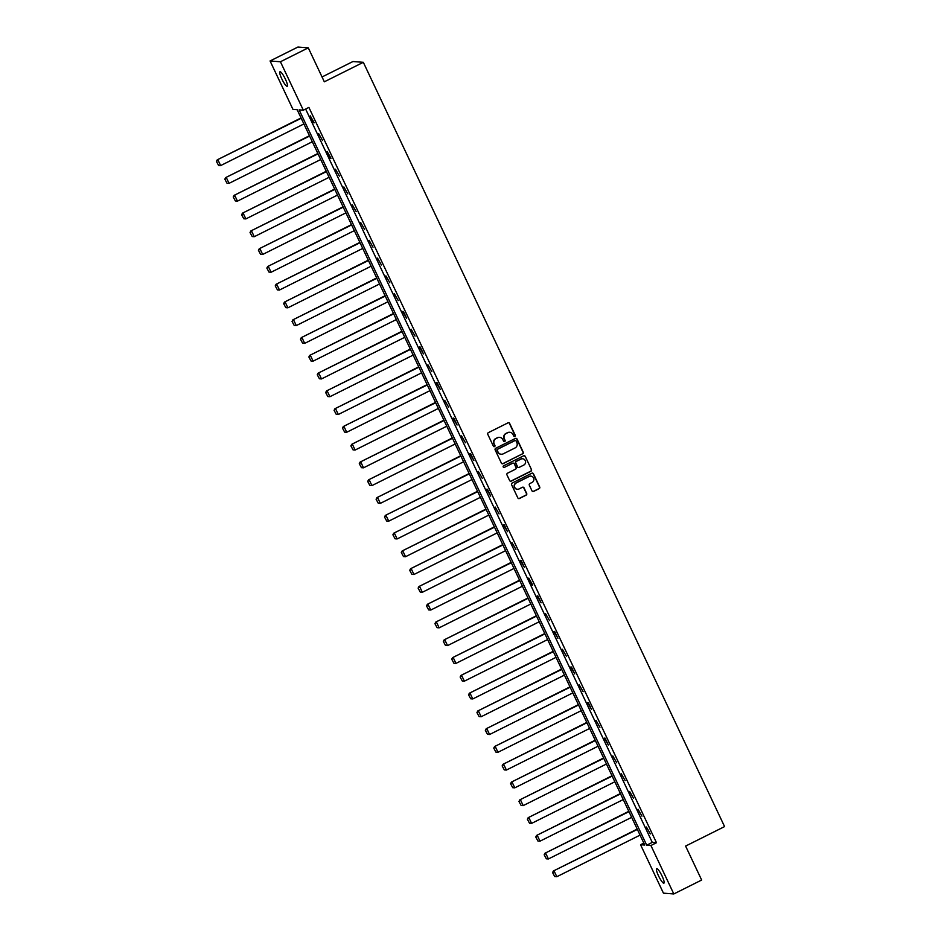 <?xml version="1.0" encoding="UTF-8"?>
<svg xmlns="http://www.w3.org/2000/svg" width="941" height="941" viewBox="0 0 941 941"><rect width="100%" height="100%" fill="white"/><g stroke="black" fill="none" stroke-linecap="round" stroke-linejoin="round"><path stroke-width="1.41" d="M514.868 436.448A0.87 0.847 94.4 0 0 515.268 435.283L509.646 423.391A1.247 1.212 94.4 0 0 508.022 422.827L488.344 432.66A1.247 1.212 94.4 0 0 487.779 434.319L493.402 446.21A0.87 0.847 94.4 0 0 494.531 446.61A0.87 0.847 94.4 0 0 494.931 445.446L494.201 443.905A3.987 3.882 94.4 0 1 496.013 438.577L497.648 437.765A3.987 3.882 94.4 0 1 502.835 439.588L503.564 441.129A0.87 0.847 94.4 0 0 504.705 441.529A0.87 0.847 94.4 0 0 505.094 440.364L504.364 438.824A3.987 3.882 94.4 0 1 506.176 433.495L507.811 432.684A3.987 3.882 94.4 0 1 513.01 434.507L513.727 436.048A0.87 0.847 94.4 0 0 514.868 436.448M514.292 436.506A0.87 0.847 94.4 0 0 514.986 435.26L509.363 423.379A1.247 1.212 94.4 0 0 508.505 422.697M493.954 446.669A0.87 0.847 94.4 0 0 494.648 445.422L494.201 443.905M504.129 441.588A0.87 0.847 94.4 0 0 504.811 440.341L504.364 438.824M658.477 875.753A8.116 1.553 63.4 0 1 656.642 868.625A8.116 1.553 63.4 0 1 662.064 876.024A8.116 1.553 63.4 0 1 663.911 883.152A8.116 1.553 63.4 0 1 658.477 875.753M281.806 78.891A8.116 1.553 63.4 0 1 279.971 71.763A8.116 1.553 63.4 0 1 285.394 79.162A8.116 1.553 63.4 0 1 287.228 86.29A8.116 1.553 63.4 0 1 281.806 78.891M531.994 490.849A1.247 1.212 94.4 0 0 533.618 491.414L539.146 488.661A1.247 1.212 94.4 0 0 539.711 486.991L533.465 473.793A1.247 1.212 94.4 0 0 531.841 473.217L512.163 483.051A1.247 1.212 94.4 0 0 511.598 484.721L517.844 497.918A1.247 1.212 94.4 0 0 519.467 498.495L526.137 495.154A1.247 1.212 94.4 0 0 526.701 493.496L524.031 487.85A1.247 1.212 94.4 0 0 522.408 487.273L519.103 488.932A3.329 3.246 94.4 0 1 514.492 486.568A3.329 3.246 94.4 0 1 516.268 482.945L529.218 476.464A3.329 3.246 94.4 0 1 533.829 478.828A3.329 3.246 94.4 0 1 532.053 482.451L529.889 483.533A1.247 1.212 94.4 0 0 529.324 485.191L531.994 490.849M270.067 60.965L297.909 47.05L308.283 47.838L324.327 81.808L363.32 62.318L724.582 826.586L685.601 846.077L701.657 880.035L673.815 893.95L663.44 893.162L640.55 844.724L644.75 845.042L297.168 109.721L292.969 109.403L270.067 60.965L280.43 61.765L303.331 110.191L299.132 109.874L646.714 845.194L650.913 845.512L673.815 893.95M308.283 47.838L280.43 61.765M305.625 109.05L652.278 842.407L656.489 842.736L308.895 107.415L303.331 110.191M656.489 842.736L650.913 845.512M522.69 453.868A1.247 1.212 94.4 0 0 523.255 452.198L517.021 439A1.247 1.212 94.4 0 0 515.397 438.435L495.719 448.269A1.247 1.212 94.4 0 0 495.154 449.927L501.4 463.125A1.247 1.212 94.4 0 0 503.023 463.701L522.42 453.844A1.247 1.212 94.4 0 0 522.984 452.186L516.738 438.976A1.247 1.212 94.4 0 0 515.88 438.306M525.243 456.397L531.489 469.594A1.247 1.212 94.4 0 1 530.924 471.265L511.245 481.098A1.247 1.212 94.4 0 1 509.622 480.522L506.952 474.876A1.247 1.212 94.4 0 1 507.517 473.205L515.492 469.218A1.247 1.212 94.4 0 0 516.056 467.559L514.292 463.807A1.247 1.212 94.4 0 0 512.669 463.243L504.352 467.395A0.87 0.847 94.4 0 1 503.153 466.771A0.87 0.847 94.4 0 1 503.611 465.819L523.619 455.82A1.247 1.212 94.4 0 1 525.243 456.397L531.489 469.594M363.32 62.318L352.946 61.53L322.045 76.974M310.259 115.861L313.494 122.706L314.2 122.753L310.259 115.861M318.67 133.646L322.598 140.538L318.67 133.646M327.068 151.419L330.303 158.264L331.009 158.311L327.068 151.419M335.478 169.204L339.407 176.096L335.478 169.204M343.877 186.977L347.805 193.87L343.877 186.977M352.287 204.762L356.216 211.654L352.287 204.762M360.685 222.535L364.614 229.428L360.685 222.535M369.095 240.32L373.024 247.212L369.095 240.32M377.494 258.093L381.423 264.986L377.494 258.093M385.904 275.878L389.833 282.771L385.904 275.878M394.303 293.651L398.231 300.544L394.303 293.651M402.701 311.436L406.641 318.329L403.407 311.483L402.701 311.436M411.111 329.209L415.04 336.102L411.111 329.209M419.51 346.994L423.45 353.887L420.215 347.041L419.51 346.994M427.92 364.767L431.848 371.66L427.92 364.767M436.318 382.552L440.259 389.445L437.024 382.599L436.318 382.552M444.728 400.325L448.657 407.218L444.728 400.325M453.127 418.11L457.067 425.003L453.833 418.157L453.127 418.11M461.537 435.883L465.466 442.776L461.537 435.883M469.935 453.668L473.876 460.561L470.641 453.715L469.935 453.668M478.346 471.441L482.274 478.334L478.346 471.441M486.744 489.226L490.684 496.119L487.45 489.273L486.744 489.226M495.154 506.999L499.083 513.892L495.154 506.999M503.553 524.784L507.493 531.677L504.258 524.831L503.553 524.784M511.963 542.557L515.891 549.45L511.963 542.557M520.361 560.342L524.302 567.235L521.067 560.389L520.361 560.342M528.771 578.115L531.994 584.961L532.7 585.008L528.771 578.115M537.17 595.9L541.11 602.793L537.876 595.947L537.17 595.9M545.58 613.673L549.509 620.566L545.58 613.673M553.978 631.458L557.907 638.351L554.684 631.505L553.978 631.458M562.389 649.231L566.317 656.124L562.389 649.231M570.787 667.016L574.716 673.909L571.493 667.063L570.787 667.016M579.197 684.789L583.126 691.682L579.197 684.789M587.596 702.574L591.524 709.467L588.301 702.621L587.596 702.574M595.994 720.347L599.935 727.24L595.994 720.347M604.404 738.132L608.333 745.013L605.11 738.179L604.404 738.132M612.803 755.905L616.743 762.798L612.803 755.905M621.213 773.69L625.142 780.571L621.213 773.69M629.611 791.463L633.552 798.356L629.611 791.463M638.022 809.248L641.95 816.129L638.022 809.248M646.42 827.021L650.36 833.914L646.42 827.021M643.82 843.077L640.55 844.724M652.278 842.407L646.714 845.194M509.669 432.272A3.987 3.882 94.4 0 0 507.528 432.66L507.811 432.684M504.094 438.8A3.987 3.882 94.4 0 1 505.893 433.472L507.528 432.66M499.506 437.353A3.987 3.882 94.4 0 0 497.366 437.741L497.648 437.765M493.919 443.881A3.987 3.882 94.4 0 1 495.731 438.553L497.366 437.741M502.259 463.807A1.247 1.212 94.4 0 0 502.741 463.678L522.42 453.844M516.068 441A0.87 0.847 94.4 0 0 514.939 440.6L497.66 449.233A0.87 0.847 94.4 0 0 497.271 450.398L498.036 452.021A3.987 3.882 94.4 0 0 503.223 453.844L515.033 447.951A3.987 3.882 94.4 0 0 516.844 442.623L516.068 441M501.094 454.232A3.987 3.882 94.4 0 1 497.754 451.998L496.989 450.374A0.87 0.847 94.4 0 1 497.389 449.21L514.656 440.576M510.481 481.204A1.247 1.212 94.4 0 0 510.963 481.074L530.642 471.241A1.247 1.212 94.4 0 0 531.206 469.571M513.151 463.113A1.247 1.212 94.4 0 0 512.386 463.219L504.352 467.395M523.772 465.077A3.329 3.246 94.4 0 0 522.62 458.773A3.329 3.246 94.4 0 0 520.949 459.102L516.386 461.384A1.247 1.212 94.4 0 0 515.821 463.043L517.585 466.795A1.247 1.212 94.4 0 0 519.209 467.359L523.772 465.077M522.478 458.761A3.329 3.246 94.4 0 0 520.667 459.079L520.949 459.102M518.444 467.465A1.247 1.212 94.4 0 1 517.303 466.771L515.539 463.019A1.247 1.212 94.4 0 1 516.103 461.361L520.667 459.079M524.96 456.373A1.247 1.212 94.4 0 0 524.102 455.703M530.748 476.134A3.329 3.246 94.4 0 0 528.948 476.44L529.218 476.464M517.291 489.238A3.329 3.246 94.4 0 1 515.986 482.921L528.948 476.44M518.703 498.601A1.247 1.212 94.4 0 0 519.185 498.471L525.854 495.142A1.247 1.212 94.4 0 0 526.419 493.472L523.749 487.826A1.247 1.212 94.4 0 0 522.89 487.144M532.853 491.52A1.247 1.212 94.4 0 0 533.335 491.39L538.864 488.638A1.247 1.212 94.4 0 0 539.428 486.968L533.182 473.77A1.247 1.212 94.4 0 0 532.324 473.1M301.049 117.943L217.253 159.829L301.202 118.272M303.896 123.965L220.641 165.581L218.583 165.428L216.418 161.417L218.583 165.428M216.701 161.44L217.947 159.876L220.641 165.581M216.418 161.417L217.253 159.829M309.46 135.727L225.652 177.602L309.613 136.045M312.306 141.75L229.051 183.354L226.993 183.213L224.828 179.202L226.993 183.213M225.099 179.225L226.358 177.661L229.051 183.354M224.828 179.202L225.652 177.602M317.858 153.501L234.062 195.387L318.011 153.83M320.705 159.523L237.45 201.139L235.391 200.986L233.227 196.975L235.391 200.986M233.509 196.998L234.756 195.434L237.45 201.139M233.227 196.975L234.062 195.387M326.268 171.286L242.46 213.16L326.421 171.603M329.115 177.308L245.86 218.912L243.801 218.771L241.625 214.76L243.801 218.771M241.908 214.783L243.166 213.219L245.86 218.912M241.625 214.76L242.46 213.16M334.667 189.059L250.871 230.945L334.82 189.388M337.513 195.081L254.258 236.697L252.2 236.544L250.035 232.533L252.2 236.544M250.318 232.556L251.565 230.992L254.258 236.697M250.035 232.533L250.871 230.945M343.077 206.844L259.269 248.718L343.23 207.161M345.923 212.866L262.668 254.47L260.61 254.329L258.434 250.318L260.61 254.329M258.716 250.341L259.975 248.777L262.668 254.47M258.434 250.318L259.269 248.718M351.475 224.617L267.679 266.503L351.628 224.946M354.322 230.639L271.067 272.255L269.008 272.102L266.844 268.091L269.008 272.102M267.126 268.114L268.373 266.55L271.067 272.255M266.844 268.091L267.679 266.503M359.885 242.39L276.078 284.276L360.038 242.719M362.732 248.424L279.477 290.028L277.419 289.887L275.243 285.876L277.419 289.887M275.525 285.899L276.783 284.335L279.477 290.028M275.243 285.876L276.078 284.276M368.284 260.175L284.488 302.061L368.437 260.504M371.13 266.197L287.875 307.813L285.817 307.66L283.653 303.649L285.817 307.66M283.935 303.672L285.182 302.108L287.875 307.813M283.653 303.649L284.488 302.061M376.682 277.948L292.886 319.834L376.847 278.277M379.541 283.982L296.286 325.586L294.215 325.445L292.051 321.434L294.215 325.445M292.333 321.457L293.592 319.893L296.286 325.586M292.051 321.434L292.886 319.834M385.092 295.733L301.296 337.619L385.245 296.062M387.939 301.755L304.684 343.371L302.626 343.218L300.461 339.207L302.626 343.218M300.744 339.231L301.99 337.666L304.684 343.371M300.461 339.207L301.296 337.619M393.491 313.506L309.695 355.392L393.656 313.835M396.349 319.54L313.094 361.144L311.024 361.003L308.86 356.992L311.024 361.003M309.142 357.015L310.401 355.451L313.094 361.144M308.86 356.992L309.695 355.392M401.901 331.291L318.105 373.177L402.054 331.62M404.748 337.313L321.493 378.929L319.434 378.776L317.27 374.765L319.434 378.776M317.552 374.789L318.799 373.224L321.493 378.929M317.27 374.765L318.105 373.177M410.3 349.064L326.503 390.95L410.464 349.393M413.158 355.098L329.903 396.702L327.833 396.561L325.668 392.55L327.833 396.561M325.951 392.573L327.209 391.009L329.903 396.702M325.668 392.55L326.503 390.95M418.71 366.849L334.914 408.735L418.863 367.178M421.556 372.871L338.301 414.487L336.243 414.334L334.079 410.323L336.243 414.334M334.361 410.347L335.608 408.782L338.301 414.487M334.079 410.323L334.914 408.735M427.108 384.622L343.312 426.508L427.261 384.951M429.955 390.656L346.711 432.26L344.641 432.119L342.477 428.108L344.641 432.119M342.759 428.131L344.018 426.567L346.711 432.26M342.477 428.108L343.312 426.508M435.518 402.407L351.722 444.293L435.671 402.736M438.365 408.429L355.11 450.045L353.051 449.892L350.887 445.881L353.051 449.892M351.169 445.905L352.416 444.34L355.11 450.045M350.887 445.881L351.722 444.293M443.917 420.18L360.121 462.066L444.07 420.509M446.763 426.214L363.52 467.818L361.45 467.677L359.286 463.666L361.45 467.677M359.568 463.69L360.826 462.125L363.52 467.818M359.286 463.666L360.121 462.066M452.327 437.965L368.531 479.851L452.48 438.294M455.173 443.987L371.918 485.603L369.86 485.45L367.696 481.439L369.86 485.45M367.966 481.463L369.225 479.898L371.918 485.603M367.696 481.439L368.531 479.851M460.725 455.738L376.929 497.624L460.878 456.067M463.572 461.772L380.329 503.376L378.258 503.235L376.094 499.224L378.258 503.235M376.376 499.236L377.635 497.683L380.329 503.376M376.094 499.224L376.929 497.624M469.136 473.523L385.34 515.409L469.288 473.852M471.982 479.545L388.727 521.161L386.669 521.008L384.504 516.997L386.669 521.008M384.775 517.021L386.033 515.456L388.727 521.161M384.504 516.997L385.34 515.409M477.534 491.296L393.738 533.182L477.687 491.625M480.38 497.33L397.137 538.934L395.067 538.793L392.903 534.782L395.067 538.793M393.185 534.794L394.444 533.241L397.137 538.934M392.903 534.782L393.738 533.182M485.944 509.081L402.136 550.967L486.097 509.41M488.791 515.103L405.536 556.719L403.477 556.566L401.313 552.555L403.477 556.566M401.584 552.579L402.842 551.014L405.536 556.719M401.313 552.555L402.136 550.967M494.343 526.854L410.547 568.74L494.495 527.183M497.189 532.888L413.946 574.492L411.876 574.351L409.711 570.34L411.876 574.351M409.994 570.352L411.252 568.799L413.946 574.492M409.711 570.34L410.547 568.74M502.753 544.639L418.945 586.525L502.906 544.968M505.599 550.661L422.344 592.277L420.286 592.124L418.122 588.113L420.286 592.124M418.392 588.137L419.651 586.572L422.344 592.277M418.122 588.113L418.945 586.525M511.151 562.412L427.355 604.298L511.304 562.742M513.998 568.446L430.743 610.05L428.684 609.909L426.52 605.898L428.684 609.909M426.802 605.91L428.049 604.357L430.743 610.05M426.52 605.898L427.355 604.298M519.561 580.197L435.754 622.083L519.714 580.526M522.408 586.219L439.153 627.835L437.095 627.682L434.93 623.671L437.095 627.682M435.201 623.695L436.459 622.13L439.153 627.835M434.93 623.671L435.754 622.083M527.96 597.97L444.164 639.856L528.113 598.3M530.806 604.004L447.551 645.608L445.493 645.467L443.329 641.456L445.493 645.467M443.611 641.468L444.858 639.915L447.551 645.608M443.329 641.456L444.164 639.856M536.37 615.755L452.562 657.641L536.523 616.084M539.217 621.778L455.962 663.393L453.903 663.24L451.727 659.229L453.903 663.24M452.009 659.253L453.268 657.688L455.962 663.393M451.727 659.229L452.562 657.641M544.768 633.528L460.972 675.415L544.921 633.858M547.615 639.562L464.36 681.166L462.302 681.025L460.137 677.014L462.302 681.025M460.42 677.026L461.666 675.473L464.36 681.166M460.137 677.014L460.972 675.415M553.179 651.313L469.371 693.199L553.332 651.643M556.025 657.336L472.77 698.951L470.712 698.798L468.536 694.787L470.712 698.798M468.818 694.811L470.077 693.246L472.77 698.951M468.536 694.787L469.371 693.199M561.577 669.086L477.781 710.973L561.73 669.416M564.424 675.12L481.169 716.724L479.11 716.583L476.946 712.572L479.11 716.583M477.228 712.584L478.475 711.031L481.169 716.724M476.946 712.572L477.781 710.973M569.975 686.871L486.179 728.746L570.14 687.201M572.834 692.894L489.579 734.509L487.52 734.356L485.344 730.345L487.52 734.356M485.627 730.369L486.885 728.805L489.579 734.509M485.344 730.345L486.179 728.746M578.386 704.644L494.59 746.531L578.539 704.974M581.232 710.667L497.977 752.282L495.919 752.13L493.754 748.13L495.919 752.13M494.037 748.142L495.284 746.589L497.977 752.282M493.754 748.13L494.59 746.531M586.784 722.429L502.988 764.304L586.949 722.759M589.642 728.452L506.387 770.056L504.317 769.914L502.153 765.903L504.317 769.914M502.435 765.927L503.694 764.363L506.387 770.056M502.153 765.903L502.988 764.304M595.194 740.202L511.398 782.089L595.347 740.532M598.041 746.225L514.786 787.84L512.727 787.688L510.563 783.688L512.727 787.688M510.845 783.7L512.092 782.147L514.786 787.84M510.563 783.688L511.398 782.089M603.593 757.987L519.797 799.862L603.757 758.317M606.451 764.01L523.196 805.614L521.126 805.472L518.962 801.461L521.126 805.472M519.244 801.485L520.502 799.921L523.196 805.614M518.962 801.461L519.797 799.862M612.003 775.76L528.207 817.647L612.156 776.09M614.849 781.783L531.594 823.399L529.536 823.246L527.372 819.246L529.536 823.246M527.654 819.258L528.901 817.705L531.594 823.399M527.372 819.246L528.207 817.647M620.401 793.545L536.605 835.42L620.554 793.863M623.248 799.568L540.005 841.172L537.934 841.031L535.77 837.019L537.934 841.031M536.052 837.043L537.311 835.479L540.005 841.172M535.77 837.019L536.605 835.42M628.811 811.318L545.015 853.205L628.964 811.648M631.658 817.341L548.403 858.957L546.345 858.804L544.18 854.793L546.345 858.804M544.463 854.816L545.709 853.252L548.403 858.957M544.18 854.793L545.015 853.205M637.21 829.103L553.414 870.978L637.363 829.421M640.056 835.126L556.813 876.73L554.743 876.589L552.579 872.578L554.743 876.589M552.861 872.601L554.12 871.037L556.813 876.73M552.579 872.578L553.414 870.978"/></g></svg>
